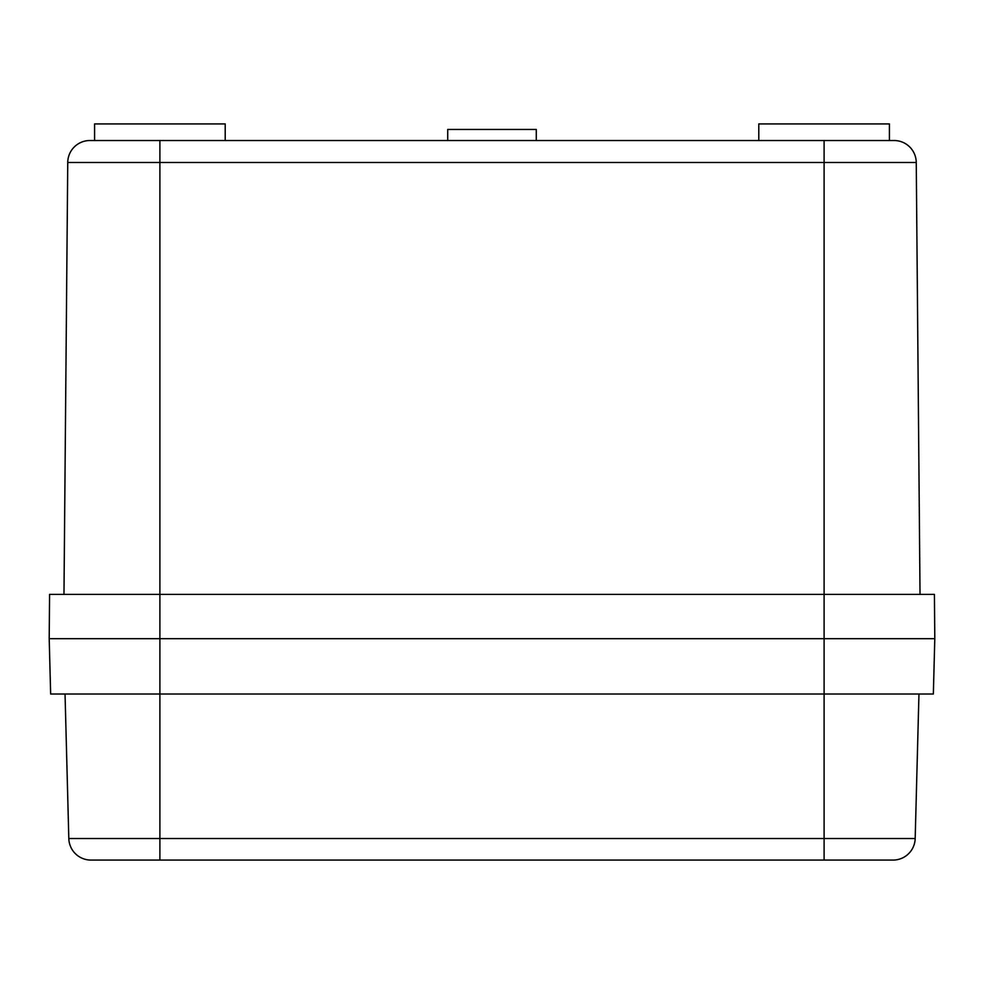 <?xml version="1.0" encoding="UTF-8"?>
<svg xmlns="http://www.w3.org/2000/svg" width="984" height="984" viewBox="0 0 984 984"><rect width="100%" height="100%" fill="white"/><g stroke="black" fill="none" stroke-linecap="round" stroke-linejoin="round"><path stroke-width="1.48" d="M447.72 140.528L447.72 129.458L536.28 129.458L536.28 140.528M758.787 140.528L758.787 123.922L889.413 123.922L889.413 140.528M94.587 140.528L94.587 123.922L225.213 123.922L225.213 140.528M916.252 162.471A22.14 22.14 0 0 0 894.112 140.528A22.14 22.14 0 0 1 916.252 162.471L67.748 162.471A22.14 22.14 0 0 1 89.888 140.528L894.112 140.528A22.14 22.14 0 0 1 916.252 162.471L920.028 594.398M49.581 594.398L49.2 638.678L159.9 638.678L49.2 638.678L50.651 694.028L159.9 694.028L159.9 638.678L824.1 638.678L159.9 638.678L159.9 594.398L49.581 594.398M887.199 860.077L824.1 860.077L824.1 838.516L915.181 838.516A22.14 22.14 0 0 1 893.041 860.077L90.959 860.077A22.14 22.14 0 0 1 68.819 838.516L824.1 838.516L824.1 694.028L933.349 694.028L934.8 638.678L934.419 594.398L159.9 594.398L159.9 140.528M934.8 638.678L824.1 638.678L934.8 638.678L933.349 694.028M67.748 162.471A22.14 22.14 0 0 1 89.888 140.528A22.14 22.14 0 0 0 67.748 162.471L63.972 594.398M824.1 140.528L824.1 694.028L159.9 694.028L159.9 860.077M68.819 838.516L65.042 694.028M915.181 838.516L918.958 694.028L915.181 838.516A22.14 22.14 0 0 1 893.041 860.077"/></g></svg>
